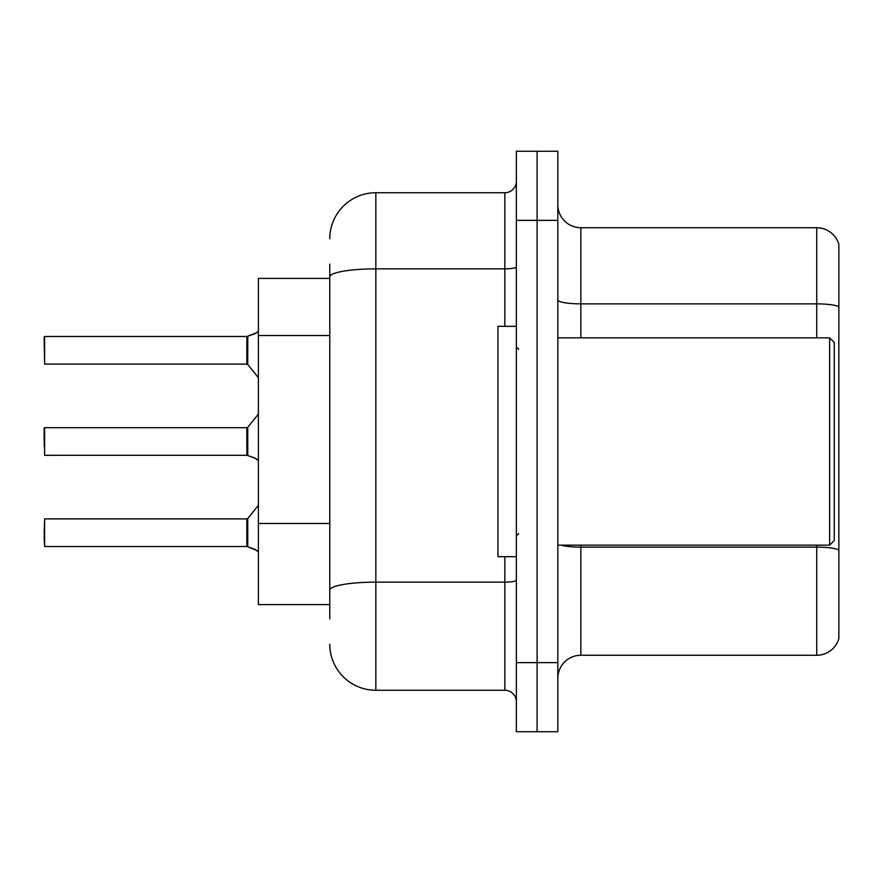 <?xml version="1.0" encoding="UTF-8"?>
<svg xmlns="http://www.w3.org/2000/svg" width="883" height="883" viewBox="0 0 883 883"><rect width="100%" height="100%" fill="white"/><g stroke="black" fill="none" stroke-linecap="round" stroke-linejoin="round"><path stroke-width="1.32" d="M329.778 321.235L329.778 264.127L329.778 278.41L258.377 278.41L258.377 604.59L329.778 604.59M557.824 678.299A23.035 23.035 0 0 1 580.859 655.263L816.742 655.263L816.742 545.153M537.096 662.636L537.096 731.742L557.824 731.742L557.824 662.636L537.096 662.636L537.096 731.742L516.367 731.742L516.367 662.636L537.096 662.636L537.096 220.364L537.096 662.636M516.367 662.636L516.367 151.258L537.096 151.258L537.096 220.364L537.096 151.258L557.824 151.258L557.824 662.636M838.85 244.326A23.035 23.035 0 0 0 816.742 227.737A23.035 23.035 0 0 1 838.85 244.326L838.85 638.674A23.035 23.035 0 0 1 816.742 655.263M838.85 306.754A23.035 3.996 180 0 0 816.742 303.873L816.742 227.737L580.859 227.737A23.035 23.035 0 0 1 557.824 204.701A23.035 23.035 0 0 0 580.859 227.737L580.859 337.847M580.859 545.153L580.859 547.129L816.742 547.129A23.035 3.996 180 0 1 838.85 549.999L838.85 563.122M329.778 618.873L329.778 264.127M329.778 238.796A46.071 46.071 0 0 1 375.849 192.726L375.849 690.274L504.844 690.274L504.844 556.676M375.849 192.726L504.844 192.726A11.512 11.512 0 0 0 516.367 181.203M329.778 598.133L329.778 537.769M516.367 701.797A11.512 11.512 0 0 0 504.844 690.274M375.849 690.274A46.071 46.071 0 0 1 329.778 644.204M256.765 550.429L247.77 546.798L254.668 549.182L258.377 551.82M44.15 446.103L44.614 427.681L44.614 455.308L246.876 455.297A1.148 1.148 180 0 1 247.041 455.308L255.717 458.443M258.377 331.18L255.717 333.344L247.041 336.478A1.148 1.148 0 0 1 246.876 336.489A1.148 1.148 180 0 0 247.041 336.478M44.15 345.683L44.614 336.478L246.876 336.489L246.854 364.105L246.854 336.478L44.614 336.478L44.614 364.105L44.15 336.931M829.634 337.847L834.247 342.449L834.247 540.551L829.634 545.153L829.634 337.847L557.824 337.847M516.367 326.324L497.935 326.324L497.935 556.676L516.367 556.676M247.041 546.522L247.77 546.798L247.748 518.464L246.854 518.895L246.876 546.511A1.148 1.148 180 0 1 247.041 546.522A1.148 1.148 -0 0 0 246.876 546.511L246.854 532.714M44.15 532.714L44.614 518.895L44.614 546.522L44.15 532.714M44.15 537.317L44.614 546.522L246.854 546.522M255.728 333.344L247.77 336.202L256.765 332.571L247.77 336.202L254.668 333.818L247.77 336.202L247.748 364.536L246.854 364.105L246.854 350.286M246.865 345.695L246.854 354.889M246.854 441.5L246.876 455.297L246.854 427.681L247.748 427.251L247.77 455.573L254.668 457.968L258.377 460.595M44.15 428.145L44.15 441.5M254.668 457.968L256.765 459.215M329.778 335.518L258.377 335.518M329.778 523.487L258.377 523.487M561.025 545.153A23.035 3.996 0 0 0 580.859 547.129L580.859 655.263M816.742 337.847L816.742 303.873L580.859 303.873A23.035 3.996 0 0 1 557.824 299.878M557.824 220.364L516.367 220.364M516.367 580.142A11.512 1.998 0 0 1 504.844 582.14L375.849 582.14A46.071 8.002 180 0 0 329.778 590.142M329.778 276.865A46.071 8.002 180 0 1 375.849 268.862L504.844 268.862L504.844 192.726M504.844 326.324L504.844 268.862A11.512 1.998 0 0 0 516.367 266.865M557.824 545.153L829.634 545.153M518.663 349.359L516.367 347.052M518.663 533.641L516.367 535.948M44.614 518.895L246.854 518.895M247.748 518.464L258.377 505.341M44.614 364.105L246.854 364.105M247.748 364.536L258.377 377.659M44.614 427.681L246.854 427.681M247.748 427.251L258.377 414.127"/></g></svg>
